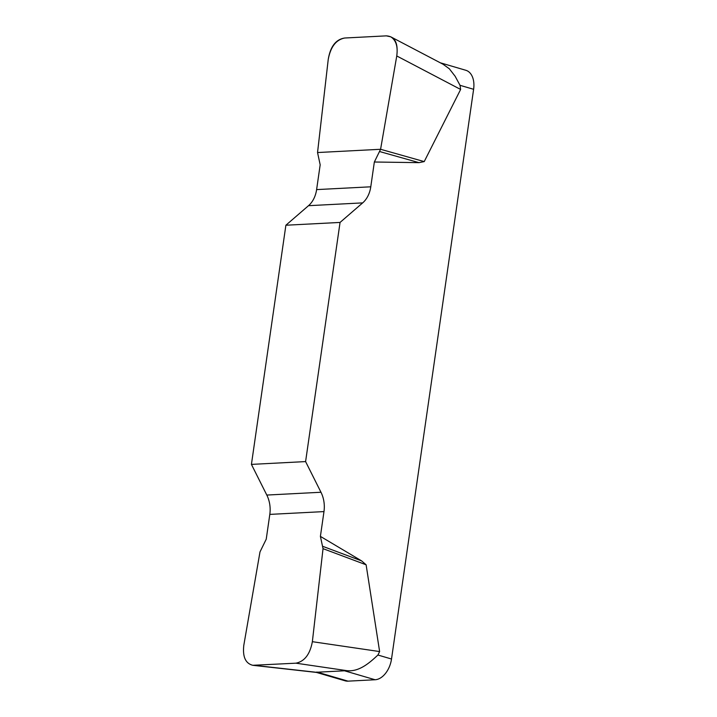<?xml version="1.0" encoding="UTF-8"?>
<svg xmlns="http://www.w3.org/2000/svg" width="717" height="717" viewBox="0 0 717 717"><rect width="100%" height="100%" fill="white"/><g stroke="black" fill="none" stroke-linecap="round" stroke-linejoin="round"><path stroke-width="1.08" d="M305.594 461.587L251.425 464.392L266.805 495.062A25.669 19.269 -93 0 1 269.807 514.394L266.231 539.193L259.993 551.92L243.816 645.237C242.498 656.754 245.492 663.449 252.796 665.295L295.933 663.18C304.555 661.433 310.031 654.271 312.361 641.688L323.035 548.657L320.4 536.388L323.976 511.597A25.669 19.269 87 0 0 320.974 492.256L305.594 461.587L340.055 222.431L362.677 202.884A25.669 19.269 87 0 0 370.779 186.805L374.346 162.006L380.584 149.279L396.761 55.962C398.034 46.569 396.035 40.188 390.756 36.818L386.329 35.859L344.653 38.019C336.022 39.767 330.546 46.928 328.225 59.511L317.541 152.542L320.176 164.811L316.609 189.602A25.669 19.269 -93 0 1 308.507 205.689L285.886 225.228L340.055 222.431M320.4 536.388L361.619 560.9L366.118 564.799L379.625 651.565L377.931 655.033L391.518 659.013L473.614 89.293L460.027 85.314L455.134 76.262L449.353 68.805L443.025 64.225L391.204 37.051M380.584 149.279L424.222 161.594L460.628 89.446L460.027 85.314M424.222 161.594L419.006 162.651L374.346 162.006M251.425 464.392L285.886 225.228M254.248 665.34L316.161 672.268L346.947 670.673C359.656 672.107 370.528 661.854 377.931 655.033M391.518 659.013A20.533 13.112 106.3 0 1 375.09 679.752L348.005 681.15A20.533 13.112 106.3 0 1 345.119 680.818L316.054 672.304M440.363 62.818L465.844 70.284A20.533 13.112 106.3 0 1 473.614 89.293M379.804 151.592L419.006 162.651M322.91 546.399L361.619 560.9M323.035 548.657L366.118 564.799M328.207 59.619C330.313 46.569 335.825 39.372 344.752 38.01L386.23 35.868C394.888 36.316 398.392 43.047 396.743 56.078L380.584 149.279L317.541 152.542L328.207 59.619M316.833 672.017L348.005 681.15M375.09 679.752L343.918 670.619M266.805 495.062L320.974 492.256M323.976 511.597L269.807 514.394M362.677 202.884L308.507 205.689M316.609 189.602L370.779 186.805M460.628 89.446L396.761 55.962M312.361 641.688L379.625 651.565M346.947 670.673L295.933 663.18M253.002 665.322L316.439 672.421"/></g></svg>
